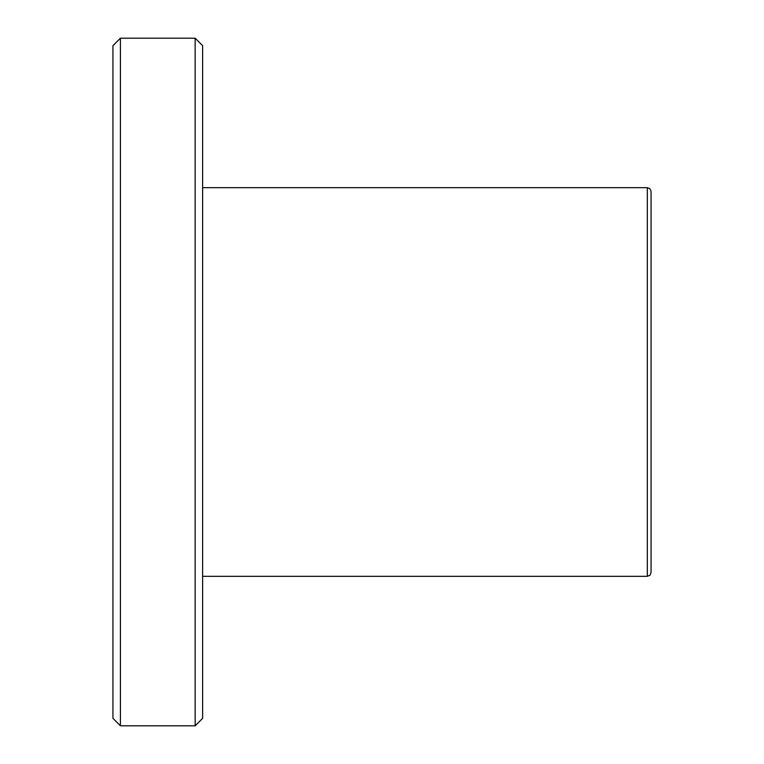<?xml version="1.0" encoding="UTF-8"?>
<svg xmlns="http://www.w3.org/2000/svg" width="764" height="764" viewBox="0 0 764 764"><rect width="100%" height="100%" fill="white"/><g stroke="black" fill="none" stroke-linecap="round" stroke-linejoin="round"><path stroke-width="1.15" d="M651.062 501.585L651.062 191.411L649.944 188.756L647.328 187.677L647.328 576.323L649.944 575.244L651.062 572.589L651.062 262.415M120.416 38.2L112.938 45.678L112.938 718.322L120.416 725.8L120.416 38.2L195.154 38.2L195.154 725.8L120.416 725.8M195.154 725.8L202.622 718.322L202.622 45.678L195.154 38.2M202.622 576.323L647.328 576.323M202.622 187.677L647.328 187.677"/></g></svg>
